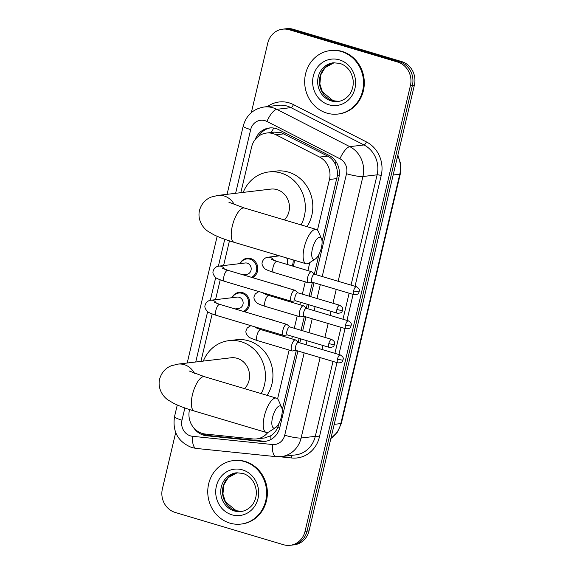 <?xml version="1.0" encoding="UTF-8"?>
<svg xmlns="http://www.w3.org/2000/svg" width="574" height="574" viewBox="0 0 574 574"><rect width="100%" height="100%" fill="white"/><g stroke="black" fill="none" stroke-linecap="round" stroke-linejoin="round"><path stroke-width="0.86" d="M294.211 260.223A10.232 9.406 83.2 0 1 293.049 266.178M276.89 284.898A10.232 9.406 83.2 0 1 279.1 285.264A10.232 9.406 83.2 0 1 281.181 286.175M285.386 299.441A10.232 9.406 83.2 0 1 284.991 300.288M268.826 319.008A10.232 9.406 83.2 0 1 271.036 319.366A10.232 9.406 83.2 0 1 273.116 320.285M277.321 333.544A10.232 9.406 83.2 0 1 276.926 334.391M231.925 297.719A10.232 9.406 83.2 0 1 239.114 292.353A10.232 9.406 83.2 0 1 242.659 292.661A10.232 9.406 83.2 0 1 249.697 301.644A10.232 9.406 83.2 0 1 244.502 311.761M239.982 263.609A10.232 9.406 83.2 0 1 247.179 258.243A10.232 9.406 83.2 0 1 250.723 258.551A10.232 9.406 83.2 0 1 257.762 267.534A10.232 9.406 83.2 0 1 252.567 277.651M322.071 241.496L337.419 175.472C337.663 171.296 336.881 167.4 335.065 163.784C333.415 160.39 330.961 157.836 327.704 156.114L281.152 132.666L274.178 132.128L266.465 133.053A19.179 17.643 -96.8 0 0 251.62 146.994L240.822 192.685M317.465 230.181L329.454 179.483A19.179 17.643 -96.8 0 0 319.603 157.075L276.008 134.797A19.179 17.643 -96.8 0 0 273.102 133.627A19.179 17.643 -96.8 0 0 266.465 133.053M189.556 409.549L189.485 409.858A19.179 17.643 -96.8 0 0 205.277 434.037L252.976 438.952A19.179 17.643 -96.8 0 0 256.578 438.923L264.607 437.962L270.777 435.752C273.92 433.75 276.309 430.852 277.945 427.063L279.186 422.916M282.193 410.18L296.299 350.506M298.25 342.269L299.169 338.387M301.085 330.287L304.363 316.403M306.315 308.159L307.226 304.277M309.142 296.177L312.428 282.293M314.373 274.056L319.058 254.225M277.594 398.865L289.131 350.04M291.786 338.818L292.367 336.357M294.283 328.256L297.196 315.93M299.85 304.715L300.432 302.254M302.347 294.153L305.26 281.827M307.908 270.605L309.817 262.548M256.578 438.923A19.179 17.643 -96.8 0 0 267.922 432.366M229.435 240.865L223.595 265.568M220.215 279.854L215.53 299.671M212.15 313.956L200.943 361.369M276.424 256.212A10.232 9.406 83.2 0 1 277.034 255.1M315.944 274.666L338.847 177.761A19.179 17.643 -96.8 0 0 329.002 155.353L278.871 129.724A19.179 17.643 -96.8 0 0 275.965 128.562A19.179 17.643 -96.8 0 0 269.328 127.98A19.179 17.643 -96.8 0 0 255.236 139.46M258.752 136.088A19.179 17.643 83.2 0 1 270.325 127.894M251.333 112.612L267.757 43.122A19.179 17.643 83.2 0 1 282.602 29.174A19.179 17.643 83.2 0 1 289.239 29.755L397.653 62.049A19.179 17.643 83.2 0 1 410.41 85.619L305.038 531.352A19.179 17.643 83.2 0 1 290.193 545.3A19.179 17.643 83.2 0 1 283.556 544.726L175.142 512.424A19.179 17.643 83.2 0 1 162.392 488.854L175.694 432.566M282.602 29.174L286.591 28.7A19.179 17.643 83.2 0 1 293.228 29.274L401.642 61.576L399.648 61.813A19.179 17.643 83.2 0 1 412.397 85.383L307.033 531.115A19.179 17.643 83.2 0 1 292.188 545.063A19.179 17.643 83.2 0 0 307.033 531.115L412.397 85.383A19.179 17.643 83.2 0 0 399.648 61.813L291.233 29.518L399.648 61.813L397.653 62.049M284.596 28.937A19.179 17.643 83.2 0 1 291.233 29.518A19.179 17.643 83.2 0 0 284.596 28.937M193.481 427.508A19.179 17.643 -96.8 0 0 206.525 435.752L261.385 441.406A19.179 17.643 -96.8 0 0 264.987 441.377A19.179 17.643 -96.8 0 0 279.832 427.429L297.899 350.987M299.815 342.879L300.769 338.861M302.685 330.76L305.964 316.877M307.879 308.776L308.826 304.758M310.742 296.65L314.028 282.767M265.977 441.227A19.179 17.643 83.2 0 1 263.38 441.169L208.52 435.515A19.179 17.643 83.2 0 1 201.682 433.255M401.642 61.576A19.179 17.643 83.2 0 1 414.392 85.146L309.027 530.878A19.179 17.643 83.2 0 1 294.182 544.826L290.193 545.3M338.287 407.411L338.208 407.418A5.116 0.739 13.3 0 0 338.287 407.411L342.578 388.95M373.215 259.656L373.136 259.663A5.116 0.739 13.3 0 0 373.215 259.656L377.505 241.195M384.86 210.407L384.781 210.414A5.116 0.739 13.3 0 0 384.86 210.407L389.15 191.946M349.932 358.162L349.853 358.169A5.116 0.739 13.3 0 0 349.932 358.162L354.223 339.7M361.57 308.905L361.498 308.92A5.116 0.739 13.3 0 0 361.57 308.905L365.86 290.444M326.836 113.1A31.972 29.403 83.2 0 1 304.722 79.764A31.972 29.403 83.2 0 1 330.33 50.569A31.972 29.403 83.2 0 1 341.394 51.531A31.972 29.403 83.2 0 1 363.507 84.866A31.972 29.403 83.2 0 1 337.899 114.061A31.972 29.403 83.2 0 1 326.836 113.1M330.33 50.569L331.076 50.483A31.972 29.403 83.2 0 1 342.14 51.445A31.972 29.403 83.2 0 1 364.253 84.78A31.972 29.403 83.2 0 1 338.653 113.968L337.899 114.061M312.414 248.836A11.509 4.197 106.6 0 0 315.449 258.917A11.509 4.197 106.6 0 0 321.383 247.76A11.509 4.197 106.6 0 0 321.497 238.619A11.509 4.197 106.6 0 0 317.013 238.863A11.509 4.197 106.6 0 0 312.414 248.836M315.449 258.917L308.934 263.114A17.902 6.529 -73.4 0 1 306.078 263.753A17.902 6.529 -73.4 0 1 304.213 247.43A17.902 6.529 -73.4 0 1 316.303 229.442A17.902 6.529 -73.4 0 1 318.34 231.537L321.497 238.619M284.446 219.95A17.902 16.467 -96.8 0 0 288.894 202.615A17.902 16.467 -96.8 0 0 277.034 189.635A17.902 16.467 -96.8 0 0 270.842 189.097L217.883 195.418L211.153 197.09C205.248 199.479 201.359 203.935 199.487 210.45C197.155 220.366 203.548 228.696 208.312 231.523L213.499 234.594C218.952 237.299 225.847 239.875 234.185 242.336L306.078 263.753M243.197 192.398A35.165 32.345 83.2 0 1 268.79 171.956A35.165 32.345 83.2 0 1 280.966 173.018A35.165 32.345 83.2 0 1 301.077 224.908M268.79 171.956L276.266 171.066A35.165 32.345 83.2 0 1 288.435 172.121A35.165 32.345 83.2 0 1 306.982 226.665M272.535 417.52A11.509 4.197 106.6 0 0 275.57 427.608A11.509 4.197 106.6 0 0 281.504 416.451A11.509 4.197 106.6 0 0 281.619 407.303A11.509 4.197 106.6 0 0 277.142 407.554A11.509 4.197 106.6 0 0 272.535 417.52M275.57 427.608L269.062 431.806A17.902 6.529 -73.4 0 1 266.2 432.444A17.902 6.529 -73.4 0 1 264.341 416.121A17.902 6.529 -73.4 0 1 276.424 398.126A17.902 6.529 -73.4 0 1 278.469 400.229L281.619 407.303M244.567 388.641A17.902 16.467 -96.8 0 0 249.016 371.299A17.902 16.467 -96.8 0 0 237.155 358.327A17.902 16.467 -96.8 0 0 230.963 357.789L178.005 364.11L171.274 365.781C165.377 368.171 161.488 372.626 159.608 379.141C157.283 389.057 163.669 397.387 168.433 400.207L173.628 403.285C179.081 405.983 185.969 408.566 194.306 411.027L266.2 432.444M203.318 361.089A35.165 32.345 83.2 0 1 228.918 340.647A35.165 32.345 83.2 0 1 241.087 341.702A35.165 32.345 83.2 0 1 261.199 393.592M228.918 340.647L236.388 339.758A35.165 32.345 83.2 0 1 248.564 340.812A35.165 32.345 83.2 0 1 267.104 395.35M229.916 523.122A31.972 29.403 83.2 0 1 207.802 489.787A31.972 29.403 83.2 0 1 233.403 460.592A31.972 29.403 83.2 0 1 244.467 461.553A31.972 29.403 83.2 0 1 266.58 494.896A31.972 29.403 83.2 0 1 240.98 524.084A31.972 29.403 83.2 0 1 229.916 523.122M233.403 460.592L234.149 460.506A31.972 29.403 83.2 0 1 245.213 461.467A31.972 29.403 83.2 0 1 267.326 494.802A31.972 29.403 83.2 0 1 241.726 523.99L240.98 524.084M222.647 268.338L227.871 270.297A5.754 2.095 106.6 0 0 223.982 276.08A5.754 2.095 106.6 0 0 223.91 276.424A5.754 2.095 106.6 0 0 224.585 281.325C218.873 279.445 215.81 278.089 215.393 277.264C213.327 274.946 212.559 272.973 213.09 271.323C214.002 268.166 216.011 266.429 219.117 266.099L245.22 262.985A5.754 5.295 83.2 0 1 247.207 263.157A5.754 5.295 83.2 0 1 251.19 269.163A5.754 5.295 83.2 0 1 246.583 274.415L243.096 274.831M240.205 263.588A9.593 8.825 83.2 0 1 246.755 258.939A9.593 8.825 83.2 0 1 250.077 259.226A9.593 8.825 83.2 0 1 256.7 267.871A9.593 8.825 83.2 0 1 251.434 277.314M297.942 292.84L295.165 290.422A5.754 2.095 106.6 0 0 294.857 290.25A5.754 2.095 106.6 0 0 294.527 290.229A5.754 2.095 106.6 0 0 290.975 296.033A5.754 2.095 106.6 0 0 291.57 301.285A5.754 2.095 106.6 0 0 291.908 301.307A5.754 2.095 106.6 0 0 291.922 301.307A5.754 2.095 106.6 0 0 291.936 301.307M336.902 309.458A4.154 1.514 106.6 0 1 339.708 305.282L297.827 292.805A4.154 1.514 106.6 0 0 297.583 292.783A4.154 1.514 106.6 0 0 295.022 296.98A4.154 1.514 106.6 0 0 295.452 300.769L337.333 313.246C343.202 313.182 341.76 310.893 342.563 310.218A4.154 0.603 13.3 0 1 342.233 310.369A4.154 0.603 -166.7 0 1 336.902 309.458A4.154 1.514 106.6 0 0 337.333 313.246M214.583 302.448L219.806 304.399A5.754 2.095 106.6 0 0 215.924 310.182A5.754 2.095 106.6 0 0 215.846 310.534A5.754 2.095 106.6 0 0 216.52 315.435C210.816 313.555 207.752 312.199 207.329 311.366C205.262 309.056 204.495 307.076 205.026 305.433C205.937 302.276 207.946 300.532 211.053 300.209L237.155 297.095A5.754 5.295 83.2 0 1 239.15 297.267A5.754 5.295 83.2 0 1 243.132 303.266A5.754 5.295 83.2 0 1 238.519 308.518L235.031 308.934M232.14 297.691A9.593 8.825 83.2 0 1 238.698 293.049A9.593 8.825 83.2 0 1 242.013 293.336A9.593 8.825 83.2 0 1 248.635 301.981A9.593 8.825 83.2 0 1 243.369 311.424M289.884 326.95L287.1 324.532A5.754 2.095 106.6 0 0 286.799 324.36A5.754 2.095 106.6 0 0 286.462 324.332A5.754 2.095 106.6 0 0 282.91 330.143A5.754 2.095 106.6 0 0 283.513 335.388A5.754 2.095 106.6 0 0 283.843 335.417A5.754 2.095 106.6 0 0 283.857 335.41A5.754 2.095 106.6 0 0 283.879 335.41M328.837 343.568A4.154 1.514 106.6 0 1 331.643 339.392L289.762 326.915A4.154 1.514 106.6 0 0 289.526 326.893A4.154 1.514 106.6 0 0 286.957 331.09A4.154 1.514 106.6 0 0 287.387 334.879L329.275 347.356C335.137 347.284 333.695 345.003 334.506 344.328A4.154 0.603 13.3 0 1 334.168 344.479A4.154 0.603 -166.7 0 1 328.837 343.568A4.154 1.514 106.6 0 0 329.275 347.356M314.631 274.279L311.847 271.861A5.754 2.095 106.6 0 0 311.546 271.689A5.754 2.095 106.6 0 0 311.208 271.66A5.754 2.095 106.6 0 0 307.764 277.041A5.754 2.095 106.6 0 0 308.26 282.717A5.754 2.095 106.6 0 0 308.59 282.745A5.754 2.095 106.6 0 0 308.604 282.745A5.754 2.095 106.6 0 0 308.625 282.738M276.646 256.191A9.593 8.825 83.2 0 1 277.264 255.172M353.584 290.896A4.154 1.514 106.6 0 1 356.389 286.72L314.509 274.243A4.154 1.514 106.6 0 0 314.272 274.221A4.154 1.514 106.6 0 0 311.704 278.419A4.154 1.514 106.6 0 0 312.134 282.207L354.022 294.684C359.884 294.62 358.441 292.331 359.252 291.657A4.154 0.603 13.3 0 1 358.915 291.807A4.154 0.603 -166.7 0 1 353.584 290.896A4.154 1.514 106.6 0 0 354.022 294.684M286.584 257.948A5.754 5.295 83.2 0 1 286.892 264.341M293.077 259.886A9.593 8.825 83.2 0 1 292.058 265.884M306.566 308.382L303.789 305.971A5.754 2.095 106.6 0 0 303.481 305.798A5.754 2.095 106.6 0 0 303.151 305.77A5.754 2.095 106.6 0 0 299.707 311.144A5.754 2.095 106.6 0 0 300.195 316.826A5.754 2.095 106.6 0 0 300.525 316.855A5.754 2.095 106.6 0 0 300.546 316.848A5.754 2.095 106.6 0 0 300.561 316.848L304.191 316.353M345.526 324.999A4.154 1.514 106.6 0 1 348.332 320.823L306.451 308.346A4.154 1.514 106.6 0 0 306.207 308.331A4.154 1.514 106.6 0 0 303.646 312.521A4.154 1.514 106.6 0 0 304.077 316.317L345.957 328.794C351.826 328.723 350.384 326.441 351.188 325.767A4.154 0.603 13.3 0 1 350.85 325.917A4.154 0.603 -166.7 0 1 345.526 324.999A4.154 1.514 106.6 0 0 345.957 328.794M279.215 297.605A5.754 5.295 83.2 0 1 278.828 298.451M284.381 299.14A9.593 8.825 83.2 0 1 283.994 299.987M298.502 342.491L295.725 340.073A5.754 2.095 106.6 0 0 295.416 339.901A5.754 2.095 106.6 0 0 295.086 339.88A5.754 2.095 106.6 0 0 291.642 345.254A5.754 2.095 106.6 0 0 292.13 350.936A5.754 2.095 106.6 0 0 292.467 350.958A5.754 2.095 106.6 0 0 292.482 350.958A5.754 2.095 106.6 0 0 292.496 350.951L296.134 350.456M337.462 359.109A4.154 1.514 106.6 0 1 340.267 354.933L298.387 342.456A4.154 1.514 106.6 0 0 298.143 342.434A4.154 1.514 106.6 0 0 295.581 346.631A4.154 1.514 106.6 0 0 296.012 350.42L337.892 362.897C343.761 362.833 342.319 360.544 343.123 359.869A4.154 0.603 13.3 0 1 342.793 360.02A4.154 0.603 -166.7 0 1 337.462 359.109A4.154 1.514 106.6 0 0 337.892 362.897M271.158 331.707A5.754 5.295 83.2 0 1 270.77 332.561M276.324 333.25A9.593 8.825 83.2 0 1 275.929 334.097M284.108 133.828L276.008 134.797M339.191 175.967A19.179 2.784 -166.7 0 1 337.419 175.472M335.065 163.784A19.179 6.4 -62.9 0 1 336.113 161.839M279.796 427.58A19.179 2.784 -166.7 0 1 277.945 427.063M271.351 132.465A19.179 6.4 -62.9 0 1 273.762 128.067M271.021 439.419A19.179 7.369 -84.1 0 1 270.777 435.752M327.704 156.114L319.603 157.075M336.938 178.586L329.454 179.483M278.907 424.086L278.526 424.129M322.215 276.539L346.524 173.721A12.786 11.76 -96.8 0 0 339.959 158.783L266.939 121.458A12.786 11.76 -96.8 0 0 265.001 120.676A12.786 11.76 -96.8 0 0 250.68 129.595L235.62 193.302M264.04 107.001A25.579 23.527 83.2 0 1 272.894 107.768A25.579 23.527 83.2 0 1 276.768 109.325L290.968 107.632A25.579 23.527 -96.8 0 0 287.093 106.075A25.579 23.527 -96.8 0 0 278.239 105.307L264.04 107.001C253.213 108.902 246.268 115.252 243.218 126.058A12.786 1.858 13.3 0 0 250.68 129.595M184.871 407.963L181.987 420.182A12.786 11.76 -96.8 0 0 190.489 435.888A12.786 11.76 -96.8 0 0 192.512 436.297L272.413 444.527A12.786 11.76 -96.8 0 0 284.711 435.214L304.177 352.852M177.273 404.993L174.525 416.645C172.308 431.619 178.069 441.923 191.816 447.555L196.186 448.423A12.786 4.915 -84.1 0 1 192.512 436.297M267.448 106.599A28.772 26.469 83.2 0 1 289.066 102.846A28.772 26.469 83.2 0 1 293.422 104.597L366.442 141.929A28.772 26.469 83.2 0 1 381.215 175.529L355.026 286.311M353.11 294.412L346.961 320.421M345.046 328.522L338.904 354.524M336.988 362.632L319.402 437.022A28.772 26.469 83.2 0 1 291.728 457.987L279.717 456.746M410.41 85.619L414.392 85.146M289.239 29.755L293.228 29.274M305.038 531.352L309.027 530.878M266.939 121.458A12.786 4.269 -62.9 0 1 276.768 109.325L349.788 146.65L363.988 144.957L290.968 107.632A3.2 1.069 117.1 0 0 293.422 104.597M339.959 158.783A12.786 4.269 -62.9 0 1 349.788 146.65A25.579 23.527 83.2 0 1 362.919 176.527L377.118 174.826A25.579 23.527 -96.8 0 0 363.988 144.957A3.2 1.069 117.1 0 0 366.442 141.929M320.113 357.602L301.106 438.019L315.298 436.326L332.999 361.441M284.711 435.214A12.786 1.858 13.3 0 0 301.106 438.019A25.579 23.527 83.2 0 1 281.31 456.61L295.51 454.917A25.579 23.527 -96.8 0 0 315.298 436.326A3.2 0.466 -166.7 0 1 319.402 437.022M346.524 173.721A12.786 1.858 13.3 0 0 362.919 176.527L338.151 281.282M336.235 289.389L332.956 303.273M331.04 311.373L330.093 315.391M328.177 323.492L324.891 337.376M322.975 345.483L322.028 349.501M334.915 353.34L341.064 327.331M342.979 319.23L349.128 293.228M351.044 285.127L377.118 174.826A3.2 0.466 -166.7 0 1 381.215 175.529M224.75 239.279L218.378 266.214M215.709 277.515L210.321 300.324M207.644 311.625L195.741 361.993M306.093 344.752L307.04 340.734M308.956 332.633L312.242 318.749M314.157 310.642L315.104 306.624M317.02 298.523L320.306 284.639M291.728 457.987A3.2 1.227 95.9 0 0 291.362 455.412M196.186 448.423L276.08 456.653A12.786 4.915 -84.1 0 1 272.413 444.527M174.525 416.645A12.786 1.858 13.3 0 0 181.987 420.182M263.38 441.169L261.385 441.406M208.52 435.515L206.525 435.752M393.154 175.005L399.777 174.216A6.393 0.926 13.3 0 0 400.293 173.987L341.351 423.339A6.393 0.926 -166.7 0 1 340.834 423.569L399.777 174.216A25.579 23.527 -96.8 0 0 397.703 155.762M330.875 438.436A25.579 23.527 -96.8 0 0 340.834 423.569L334.204 424.358M331.176 100.902A19.487 17.923 83.2 0 1 317.695 80.582A19.487 17.923 83.2 0 1 333.3 62.788L339.822 63.355C347.198 65.874 351.625 71.456 353.11 80.095C353.584 84.572 352.809 88.697 350.771 92.471C349.709 95.141 344.587 100.802 337.921 101.49A19.487 17.923 83.2 0 1 331.176 100.902M328.809 104.777A23.326 21.453 83.2 0 1 313.296 76.112A23.326 21.453 83.2 0 1 339.421 59.854A23.326 21.453 83.2 0 1 354.933 88.518A23.326 21.453 83.2 0 1 328.809 104.777M338.782 101.361A19.487 17.923 83.2 0 1 332.92 100.694A19.487 17.923 83.2 0 1 319.417 80.855A19.487 17.923 83.2 0 1 334.168 62.71L325.106 67.603L320.758 74.893L319.862 84.026L322.38 91.826L333.142 100.708L338.789 101.361M234.328 204.653A17.902 16.467 -96.8 0 0 224.075 195.956A17.902 16.467 -96.8 0 0 217.883 195.418M228.904 202.235L244.409 208.025A17.902 6.529 106.6 0 0 232.319 226.013A17.902 6.529 106.6 0 0 234.185 242.336M194.457 373.337A17.902 16.467 -96.8 0 0 184.204 364.648A17.902 16.467 -96.8 0 0 178.005 364.11M189.025 370.919L204.531 376.709A17.902 6.529 106.6 0 0 192.441 394.697A17.902 6.529 106.6 0 0 194.306 411.027M234.249 510.925A19.487 17.923 83.2 0 1 220.768 490.605A19.487 17.923 83.2 0 1 236.373 472.811L242.895 473.378C250.271 475.903 254.698 481.478 256.183 490.117C256.657 494.594 255.882 498.727 253.852 502.501C252.79 505.163 247.659 510.824 240.994 511.513A19.487 17.923 83.2 0 1 234.249 510.925M231.882 514.799A23.326 21.453 83.2 0 1 216.376 486.135A23.326 21.453 83.2 0 1 242.501 469.884A23.326 21.453 83.2 0 1 258.006 498.541A23.326 21.453 83.2 0 1 231.882 514.799M241.855 511.384A19.487 17.923 83.2 0 1 235.993 510.716A19.487 17.923 83.2 0 1 222.49 490.878A19.487 17.923 83.2 0 1 237.241 472.732L228.187 477.625L223.831 484.915L222.934 494.056L225.453 501.848L236.215 510.738L241.862 511.384M219.117 266.099A5.754 5.295 83.2 0 1 221.105 266.271A5.754 5.295 83.2 0 1 224.441 269.141M211.053 300.209A5.754 5.295 83.2 0 1 213.047 300.381A5.754 5.295 83.2 0 1 216.376 303.251M271.746 259.434L276.962 261.385A5.754 2.095 106.6 0 0 276.632 261.364A5.754 2.095 106.6 0 0 273.002 267.52A5.754 2.095 106.6 0 0 273.676 272.413C267.972 270.541 264.908 269.184 264.485 268.352C262.418 266.042 261.651 264.062 262.182 262.418C263.093 259.261 265.102 257.518 268.209 257.195A5.754 5.295 83.2 0 1 270.203 257.367A5.754 5.295 83.2 0 1 273.533 260.237M264.815 293.307A5.754 5.295 83.2 0 1 265.475 294.347M263.681 293.536L268.905 295.495A5.754 2.095 106.6 0 0 268.567 295.466A5.754 2.095 106.6 0 0 264.937 301.623A5.754 2.095 106.6 0 0 265.618 306.523C259.907 304.643 256.843 303.287 256.427 302.462C254.361 300.145 253.586 298.171 254.117 296.521L255.265 293.888L258.874 291.542M256.75 327.417A5.754 5.295 83.2 0 1 257.41 328.45M255.617 327.646L260.84 329.598A5.754 2.095 106.6 0 0 260.51 329.576A5.754 2.095 106.6 0 0 256.879 335.733A5.754 2.095 106.6 0 0 257.554 340.633C251.85 338.753 248.786 337.397 248.363 336.565C246.296 334.255 245.529 332.274 246.059 330.631L247.2 327.991L250.809 325.645M276.08 456.653L281.31 456.61M243.218 126.058L227.074 194.321M217.151 236.309L187.203 363.012M341.351 423.339L337.505 432.057L330.846 438.586M397.861 155.088L400.788 164.308L400.293 173.987M244.409 208.025L316.303 229.442M204.531 376.709L276.424 398.126M339.708 305.282C344.436 308.295 342.126 309.594 342.563 310.218M246.755 258.939L250.508 258.494M224.585 281.325L291.57 301.285M295.574 300.805L291.922 301.307M252.352 277.586L252.782 277.536M227.871 270.297L294.857 290.25M331.643 339.392C336.371 342.405 334.061 343.704 334.506 344.328M238.698 293.049L242.443 292.596M216.52 315.435L283.513 335.388M287.509 334.915L283.857 335.41M244.294 311.696L244.718 311.646M219.806 304.399L286.799 324.36M356.389 286.72C361.125 289.734 358.807 291.032 359.252 291.657M279.524 255.846L268.209 257.195M276.962 261.385L311.546 271.689M312.256 282.243L308.604 282.745M273.676 272.413L308.26 282.717M348.332 320.823C353.06 323.844 350.743 325.135 351.188 325.767M268.905 295.495L303.481 305.798M278.182 285.285L278.885 285.199M265.618 306.523L300.195 316.826M340.267 354.933C344.996 357.946 342.685 359.245 343.123 359.869M260.84 329.598L295.416 339.901M270.124 319.395L270.82 319.309M257.554 340.633L292.13 350.936"/></g></svg>

